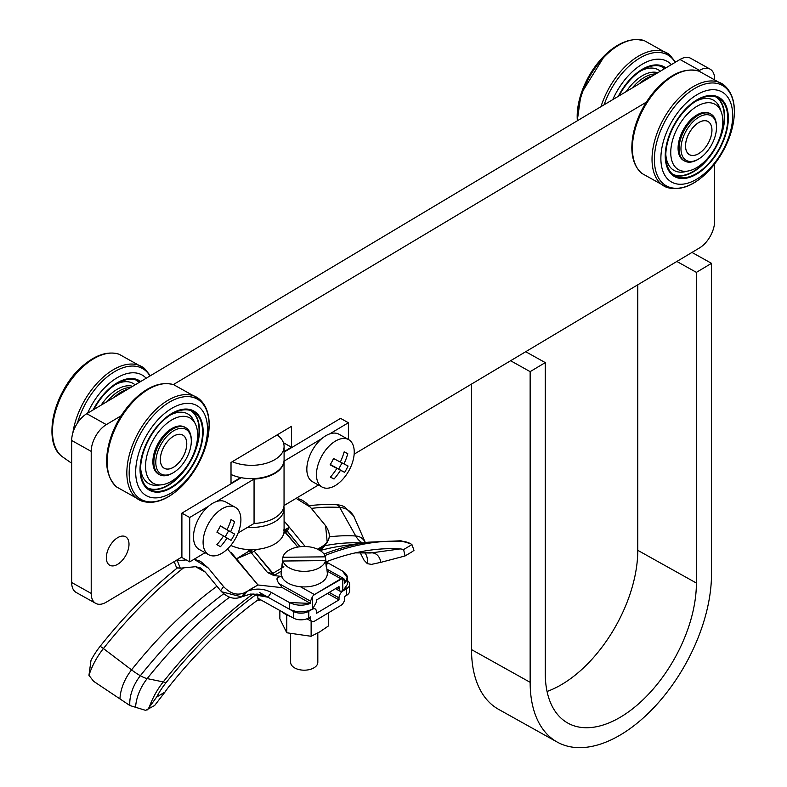 <?xml version="1.0" encoding="UTF-8"?>
<svg xmlns="http://www.w3.org/2000/svg" width="787" height="787" viewBox="0 0 787 787"><rect width="100%" height="100%" fill="white"/><g stroke="black" fill="none" stroke-linecap="round" stroke-linejoin="round"><path stroke-width="1.18" d="M348.346 439.471A27.181 15.425 119.2 0 0 321.755 456.037A27.181 15.425 119.2 0 0 322.099 487.064A27.181 15.425 119.2 0 0 348.808 470.852A27.181 15.425 119.2 0 0 348.592 439.599A27.181 15.425 119.2 0 0 348.346 439.471M348.592 439.599L338.981 434.237A27.181 15.425 119.2 0 0 338.725 434.099A27.181 15.425 119.2 0 0 312.144 450.666A27.181 15.425 119.2 0 0 312.478 481.703L322.099 487.064M330.274 464.556L340.505 470.262A54.234 0.817 28.6 0 0 344.637 472.348L330.304 464.507M340.368 461.939L343.949 463.937A54.234 44.652 -62.7 0 0 347.795 453.715A52.414 0.787 28.6 0 1 344.165 451.836A54.234 44.652 -62.7 0 1 340.318 462.058A54.234 0.817 28.6 0 1 333.55 458.516A52.414 43.147 -62.7 0 1 330.107 464.832A54.234 0.817 28.6 0 0 336.866 468.383L330.206 464.664M330.481 477.04L334.022 479.017A54.234 44.652 -62.7 0 0 340.505 470.262M334.022 479.017A52.414 0.787 -151.4 0 1 330.392 477.138A54.234 44.652 -62.7 0 0 336.866 468.383M343.949 463.937A54.234 0.817 28.6 0 0 348.08 466.022A52.414 43.147 117.3 0 1 344.637 472.348M338.695 469.032L342.05 462.874M711.92 130.209A18.967 10.762 119.2 0 0 698.954 122.467A18.967 10.762 119.2 0 0 685.556 146.471A18.967 10.762 119.2 0 0 698.954 153.445A18.967 10.762 119.2 0 0 711.92 130.209M113.918 397.504A36.694 20.826 -60.8 0 1 127.671 389.29M107.091 401.586A36.694 20.826 -60.8 0 1 130.583 387.548M186.716 444.645A18.967 10.762 119.2 0 0 173.77 436.077A18.967 10.762 119.2 0 0 160.371 460.08A18.967 10.762 119.2 0 0 173.425 467.262A18.967 10.762 119.2 0 0 186.716 444.645M235.352 507.349A27.181 15.425 119.2 0 0 235.244 507.29A27.181 15.425 119.2 0 0 208.525 523.503A27.181 15.425 119.2 0 0 208.752 554.756A27.181 15.425 119.2 0 0 235.411 538.642A27.181 15.425 119.2 0 0 235.352 507.349M225.741 501.988A27.181 15.425 119.2 0 0 225.623 501.919A27.181 15.425 119.2 0 0 198.914 518.141A27.181 15.425 119.2 0 0 199.131 549.385L208.752 554.756M223.488 536.016L231.053 540.335A52.414 43.157 120 0 0 234.595 534.068L220.36 526.041M220.399 525.972L227.059 529.69L220.439 525.893A52.414 43.157 -60 0 1 216.897 532.16L223.518 535.967A54.234 44.652 -60 0 1 216.897 544.634L220.439 546.68A54.234 44.652 -60 0 0 227.059 538.003M220.37 526.021L230.601 531.737A54.234 44.652 -60 0 0 234.595 521.594L231.034 519.607M227.059 529.69A54.234 44.652 -60 0 0 231.053 519.548L234.595 521.594M230.601 531.737L234.595 534.068M225.161 536.95L228.653 530.753M639.103 83.894A36.694 20.826 -60.8 0 1 652.856 75.68M632.276 87.967A36.694 20.826 -60.8 0 1 655.768 73.939M282.12 563.915L281.166 572.759A23.098 13.34 0 0 0 281.451 575.818A23.098 13.34 0 0 0 306.891 586.827A23.098 13.34 0 0 0 327.284 572.759L326.339 563.915A22.154 12.789 180 0 1 326.192 566.374L325.562 560.61L282.995 561.023L282.376 566.797A22.154 12.789 180 0 1 282.12 563.915A22.154 12.789 180 0 1 282.267 563.03L282.887 557.255L325.454 556.842A21.534 12.435 0 0 0 303.861 546.503A21.534 12.435 0 0 0 282.887 557.255M325.454 556.842L326.074 562.607A22.154 12.789 180 0 1 326.339 563.915M282.995 561.023A21.534 12.435 0 0 0 304.589 571.362A21.534 12.435 0 0 0 325.562 560.61M282.779 563.03L282.267 563.03M290.639 633.702L290.639 662.349A13.586 7.85 0 0 0 304.225 670.19A13.586 7.85 0 0 0 317.82 662.349L317.82 632.984M279.867 610.515L279.867 618.828L286.773 632.768L311.131 636.28L319.856 631.804L328.582 625.862L328.582 612.758M286.773 614.903L286.773 632.768M311.131 621.13L311.131 636.28M342.709 590.998L342.65 591.263A5.44 3.089 -60.8 0 0 339.01 597.874L339.01 599.871L316.335 613.407L316.335 611.41A5.44 3.089 -60.8 0 0 315.213 608.922A5.44 3.089 -60.8 0 0 312.301 609.394L312.036 609.345M324.942 555.543A347.884 197.439 -60.8 0 1 402.816 541.456A51.637 29.306 -60.8 0 1 410.391 543.63A51.637 29.306 -60.8 0 1 411.926 544.594L413.982 550.329L412.29 551.648L405.02 555.986L403.623 549.562A43.482 24.682 119.2 0 0 400.042 548.923L371.907 552.828A322.001 182.741 119.2 0 0 355.616 552.799M405.02 555.986L380.79 562.351A25.745 14.609 119.2 0 0 371.907 552.828A29.896 23.758 93.6 0 1 368.09 552.966L355.203 552.887M177.144 568.106A347.884 197.439 119.2 0 0 100.126 646.343A51.637 29.306 119.2 0 0 91.007 660.362L88.951 675.325L93.633 681.326L129.855 705.516L135.6 707.297A32.808 18.622 -60.8 0 1 147.189 678.601L163.234 681.916A346.792 196.819 -60.8 0 1 253.109 593.86M342.807 591.057L346.565 588.706A10.87 6.276 0 0 0 349.625 584.338L349.625 590.998A10.87 6.276 180 0 1 346.565 595.356L344.676 596.487L344.676 598.71A5.44 3.089 119.2 0 1 340.899 605.4L314.446 621.199A5.44 3.089 119.2 0 1 311.8 621.504L306.95 618.798M308.75 617.943L310.668 619.015L310.668 616.792L308.779 617.923A10.87 6.276 180 0 1 293.413 618.07L293.413 611.41L259.287 592.365M293.413 611.41A10.87 6.276 0 0 0 308.779 611.263L312.085 609.354M154.616 705.516L145.674 710.376L135.6 707.297M147.356 709.854L156.672 697.016A51.637 29.306 -60.8 0 1 165.791 682.998A347.884 197.439 -60.8 0 1 256.896 593.969M310.668 619.015A5.44 3.089 119.2 0 0 311.8 621.504M326.064 561.869A339.738 192.815 -60.8 0 1 369.211 550.28A339.738 192.815 -60.8 0 1 400.042 548.923M339.01 599.871L327.481 593.437M349.625 584.338A10.87 6.276 0 0 0 347.372 580.511M360.22 552.749L364.076 560.236L367.381 563.679L371.503 564.377L380.79 562.351M329.251 536.872A329.055 186.755 -60.8 0 1 355.754 535.996A32.808 18.622 -60.8 0 1 365.365 542.597L353.688 516.016L344.726 506.966A51.637 29.306 -60.8 0 0 337.151 504.801A347.884 197.439 119.2 0 0 309.094 505.726M154.626 705.516L164.985 692.058A43.482 24.682 119.2 0 1 168.566 687.14A339.738 192.815 119.2 0 1 259.218 598.986M257.851 594.067L257.851 598.228L293.413 618.07M233.129 554.766L257.929 584.918L228.141 549.749M175.452 560.865L186.204 559.921L175.452 560.865M174.173 561.633L176.583 567.693L180.292 568.184L195.579 566.689L200.459 567.929L205.348 572.149L220.635 590.703L223.567 586.571L208.28 568.017L200.459 561.279L194.084 559.262L208.28 568.017L223.567 586.571C230.306 593.732 237.32 595.789 244.59 592.729L247.462 591.126C255.775 588.066 263.743 588.509 271.358 592.444L289.498 602.576C296.168 605.764 303.162 606.029 310.511 603.383L282.415 587.702L279.031 583.6C275.548 578.701 276.552 576.33 282.031 576.468L273.866 575.563L267.501 572.513L251.437 553.005L250.374 552.887L236.454 558.849L249.489 550.802M250.02 589.502L257.979 584.977L282.415 587.702L257.979 584.977L248.239 590.624M248.338 550.015L249.528 550.831L251.122 549.257L250.374 552.887L249.528 550.831L236.454 558.849L250.374 552.887L251.437 553.005L267.501 572.513L272.627 573.516L254.132 551.067L251.437 553.005L252.184 549.375L251.437 553.005L254.132 551.067L274.584 575.199L273.866 575.563L274.584 575.199L272.627 573.516L267.501 572.513L273.866 575.563L282.031 576.468C276.739 576.743 275.735 579.114 279.031 583.6L310.511 601.17L312.557 596.29L314.446 594.569L300.427 586.738L314.446 594.569L340.899 578.77L327.107 571.067L340.899 578.77L343.26 578.337M230.994 552.484L232.411 553.989M310.511 601.17L279.031 583.6L282.415 587.702L310.511 603.383L310.511 601.17L310.511 603.383L289.498 602.576L271.358 592.444L267.974 597.215L289.498 609.236L289.498 602.576L289.498 609.236C297.299 612.807 304.982 612.729 312.557 609.01L312.557 596.29L310.511 601.17M251.122 549.257L249.528 550.831L250.374 552.887L251.122 549.257M272.627 573.516L283.9 566.788L272.627 573.516M297.761 547.073L285.583 532.287L283.782 533.36L285.583 532.287L283.625 530.605L297.761 547.073M256.965 549.375L254.132 551.067L256.965 549.375M281.343 571.165L274.584 575.199L281.343 571.165M287.107 531.235L283.379 529.995L285.209 529.513L284.087 528.884L285.209 529.513L289.35 527.26L284.333 521.279M284.087 530.556L285.986 530.763M289.341 527.26L305.208 546.512L289.35 527.26L287.235 530.871L285.209 529.513L283.379 529.995L287.235 530.871L300.044 546.739L287.471 531.481L285.583 532.287L287.471 531.481L283.625 530.605M344.057 578.947L344.509 583.078C348.887 578.75 348.188 574.726 342.394 570.988L328.454 563.207L326.389 564.436L328.454 563.207L342.394 570.988L347.372 577.756L344.509 583.078L344.509 580.865L342.788 578.238L342.788 590.958L347.372 584.416L347.372 577.884M286.852 530.507L287.235 530.871L289.35 527.26L285.602 529.69M346.231 587.869L342.788 590.958L340.141 591.263L339.01 588.774L339.01 586.561L316.335 600.097L316.335 602.311L312.557 609.01L312.557 596.29L314.446 594.569L342.788 578.238L342.788 590.958L340.112 591.253L339.295 590.299L339.01 586.561L316.335 600.097L316.335 602.311L312.557 609.01C304.982 612.729 297.299 612.807 289.498 609.236L267.974 597.215L271.358 592.444C263.822 588.509 255.854 588.076 247.472 591.126L243.636 595.72L246.567 591.588L244.59 592.729C237.32 595.789 230.306 593.732 223.567 586.571L220.635 590.703C227.374 597.864 234.378 599.92 241.658 596.861L244.59 592.729L241.658 596.861L250.453 594.077L267.974 597.215L259.858 594.372L250.453 594.077M325.995 561.829L328.454 563.207L325.995 561.829M320.329 547.575L318.725 549.739L321.165 547.122L317.643 549.11M288.17 525.824L285.642 522.765M321.165 547.122L322.011 546.542L321.165 547.122M319.975 518.859L325.572 525.647L327.225 542.292L321.116 549.415L324.047 545.283L322.011 546.542L319.453 550.143L322.011 546.542L324.047 545.283C330.471 540.157 330.983 533.616 325.572 525.647L310.294 507.094L296.079 498.358M220.635 590.703L205.348 572.149L195.579 566.689L180.292 568.184L177.36 560.787L180.292 568.184L176.731 567.899M244.619 595.218L241.658 596.861L221.57 591.765M339.01 588.774L337.092 587.702L339.01 588.774M321.116 549.415L319.079 550.664L324.303 546.414L327.225 542.292M298.44 498.702L302.474 500.355L306.527 503.218L310.294 507.094M312.714 510.035L315.134 512.976M324.392 546.286L322.08 548.746M284.56 613.132L284.028 612.837M290.354 616.369A27.181 15.691 180 0 1 284.796 613.84L284.796 613.26M284.028 613.378A27.181 15.691 180 0 1 281.333 611.332M231.014 474.472A32.611 18.829 0 0 0 265.553 476.784A32.611 18.829 0 0 0 284.087 459.805L284.087 446.485A32.611 18.829 0 0 0 277.162 434.886M247.58 527.32A32.611 18.829 0 0 0 284.087 508.628A32.611 18.829 0 0 0 283.9 506.651M230.807 545.391A32.611 18.829 0 0 0 265.435 547.831A32.611 18.829 0 0 0 284.087 530.812L284.087 508.628M232.254 461.703A32.611 18.829 0 0 0 266.252 463.277A32.611 18.829 0 0 0 284.087 446.485M139.929 381.98A44.574 25.292 119.2 0 0 138.61 381.144A44.574 25.292 119.2 0 0 110.78 388.04A44.574 25.292 119.2 0 0 93.85 409.496M110.662 387.45A45.39 25.764 119.2 0 0 93.092 409.938A45.39 25.764 119.2 0 1 110.662 387.45A45.39 25.764 119.2 0 1 139.004 380.436A45.39 25.764 119.2 0 0 110.662 387.45M140.676 381.528A45.39 25.764 119.2 0 0 139.004 380.436L139.004 380.436A45.39 25.764 119.2 0 1 140.676 381.528M135.128 384.843A39.911 22.646 119.2 0 0 115.404 384.607M132.649 386.319A37.451 21.259 119.2 0 0 111.754 393.156A37.451 21.259 119.2 0 0 101.12 405.148M146.195 378.232A51.637 29.306 119.2 0 0 109.806 382.964A51.637 29.306 119.2 0 0 87.573 413.234M711.507 574.018A130.455 74.037 -60.8 0 1 655.876 705.477A130.455 74.037 -60.8 0 1 557.235 742.082A130.455 74.037 -60.8 0 1 530.143 682.319L530.143 371.641L545.263 362.61L545.263 673.288A108.714 61.701 119.2 0 0 567.84 723.096A108.714 61.701 119.2 0 0 650.032 692.599A108.714 61.701 119.2 0 0 696.397 583.049L696.397 272.361L711.507 263.34L711.507 574.018M557.235 742.082L498.624 709.362A130.455 74.037 -60.8 0 1 471.531 649.6L471.531 384.066M510.606 360.731L530.143 371.641M547.054 691.458A108.714 61.701 119.2 0 0 637.775 550.32L637.775 284.796M525.716 351.71L545.263 362.61M676.85 261.461L696.397 272.361M691.97 252.43L711.507 263.34M284.087 451.62L291.465 447.203L283.428 442.717M291.465 447.203L291.465 426.347L231.014 462.451L231.014 483.307L240.635 477.561M714.635 163.991L714.635 221.137A21.741 12.336 119.2 0 1 699.525 247.925L354.15 454.158M714.626 78.533A21.741 12.336 119.2 0 0 710.12 69.158A21.741 12.336 119.2 0 0 699.525 70.387L679.988 59.478A21.741 12.336 -60.8 0 1 690.583 58.248L710.12 69.158M71.676 582.508L91.213 593.418A21.741 12.336 119.2 0 0 95.729 603.373L76.191 592.473A21.741 12.336 -60.8 0 1 71.676 582.508L71.676 440.484A21.741 12.336 -60.8 0 1 86.786 413.706L106.334 424.616L121.178 415.743M173.317 384.617L646.363 102.133M698.502 70.997L699.525 70.387M106.334 424.616A21.741 12.336 119.2 0 0 91.213 451.394L71.676 440.484M91.213 593.418L91.213 451.394M95.729 603.373A21.741 12.336 119.2 0 0 106.334 602.144L181.895 557.019M106.334 557.767A16.311 9.257 -60.8 0 1 113.279 541.328A16.311 9.257 -60.8 0 1 125.615 536.754A16.311 9.257 -60.8 0 1 125.743 555.504A16.311 9.257 -60.8 0 1 109.718 565.233A16.311 9.257 -60.8 0 1 106.334 557.767M86.786 413.706L679.988 59.478M202.584 432.102A44.574 25.292 119.2 0 0 193.327 411.69A44.574 25.292 119.2 0 0 149.51 438.28A44.574 25.292 119.2 0 0 149.874 489.524A44.574 25.292 119.2 0 0 183.568 477.02A44.574 25.292 119.2 0 0 202.584 432.102M203.144 431.768A45.39 25.764 119.2 0 0 193.72 410.971A45.39 25.764 119.2 0 0 149.107 438.054A45.39 25.764 119.2 0 0 149.471 490.242A45.39 25.764 119.2 0 0 183.794 477.502A45.39 25.764 119.2 0 0 203.144 431.768A45.39 25.764 119.2 0 0 193.72 410.971A45.39 25.764 119.2 0 0 149.107 438.054A45.39 25.764 119.2 0 0 149.471 490.242A45.39 25.764 119.2 0 0 183.794 477.502A45.39 25.764 119.2 0 0 203.144 431.768M195.383 423.977A37.451 21.259 119.2 0 0 153.032 440.248A37.451 21.259 119.2 0 0 161.414 484.831A37.451 21.259 119.2 0 0 197.626 435.063A37.451 21.259 119.2 0 0 195.383 423.977L193.622 420.376A39.911 22.646 119.2 0 0 170.11 415.142M140.627 467.96A39.911 22.646 119.2 0 0 157.43 485.225L161.414 484.831M191.3 440.405L191.271 439.264A26.906 15.268 119.2 0 0 185.693 427.656L184.709 427.115A26.906 15.268 119.2 0 0 158.266 443.16A26.906 15.268 119.2 0 0 158.482 474.099L159.456 474.65A26.906 15.268 119.2 0 0 172.264 473.302L173.258 472.731A25.548 14.5 119.2 0 0 191.3 440.405A25.548 14.5 119.2 0 0 167.09 436.126A25.548 14.5 119.2 0 0 156.072 465.825A25.548 14.5 119.2 0 0 173.258 472.731M168.733 440.1A19.026 10.802 119.2 0 0 160.332 460.11A19.026 10.802 119.2 0 0 173.77 467.094A19.026 10.802 119.2 0 0 186.775 443.799A19.026 10.802 119.2 0 0 173.77 436.037A19.026 10.802 119.2 0 0 168.733 440.1M185.693 427.656A26.906 15.268 119.2 0 0 165.762 434.758A26.906 15.268 119.2 0 0 159.456 474.65M207.493 429.171A51.637 29.306 119.2 0 0 153.652 424.813A51.637 29.306 119.2 0 0 153.652 497.837A51.637 29.306 119.2 0 0 207.493 429.171M318.42 485.018L284.048 505.539A32.611 18.829 180 0 1 254.063 523.453L238.117 532.976M205.073 552.7L189.706 561.879L181.895 557.511L181.895 513.134L241.255 477.689M208.417 506.326L189.706 517.492L181.895 513.134M321.765 438.634L284.048 461.162A32.611 18.829 180 0 1 254.063 479.067L216.346 501.594M284.087 452.112L340.584 418.369L348.395 422.737L329.694 433.903M189.706 561.879L189.706 517.492M254.063 523.453L254.063 479.067M284.048 505.539L284.048 461.162M348.395 439.5L348.395 422.737M665.802 155.492A44.574 25.292 -60.8 0 1 684.808 110.583A44.574 25.292 -60.8 0 1 718.501 98.07A44.574 25.292 -60.8 0 1 718.865 149.323A44.574 25.292 -60.8 0 1 675.059 175.914A44.574 25.292 -60.8 0 1 665.802 155.492M698.443 159.122L697.449 159.692A26.906 15.268 -60.8 0 1 684.641 161.03L683.667 160.489A26.906 15.268 -60.8 0 1 678.079 148.163A26.906 15.268 -60.8 0 1 689.55 121.05A26.906 15.268 -60.8 0 1 709.894 113.495L710.868 114.046A26.906 15.268 -60.8 0 1 716.445 125.645L716.485 126.796A25.548 14.5 -60.8 0 1 698.443 159.122A25.548 14.5 -60.8 0 1 681.316 144.454A25.548 14.5 -60.8 0 1 705.201 114.794A25.548 14.5 -60.8 0 1 716.485 126.796M670.75 152.54A37.451 21.259 -60.8 0 1 691.37 110.308A37.451 21.259 -60.8 0 1 720.567 110.367A37.451 21.259 -60.8 0 1 715.344 147.356A37.451 21.259 -60.8 0 1 686.598 171.222A37.451 21.259 -60.8 0 1 670.75 152.54M665.231 155.836A45.39 25.764 -60.8 0 1 684.592 110.101A45.39 25.764 -60.8 0 1 718.905 97.362A45.39 25.764 -60.8 0 1 719.269 149.55A45.39 25.764 -60.8 0 1 674.656 176.622A45.39 25.764 -60.8 0 1 665.231 155.836A45.39 25.764 -60.8 0 1 684.592 110.101A45.39 25.764 -60.8 0 1 718.905 97.362A45.39 25.764 -60.8 0 1 719.269 149.55A45.39 25.764 -60.8 0 1 674.656 176.622A45.39 25.764 -60.8 0 1 665.231 155.836M695.344 101.493A40.275 22.862 -60.8 0 1 713.366 100.126A40.275 22.862 -60.8 0 1 720.882 111.036M687.336 171.133A40.275 22.862 -60.8 0 1 674.105 170.464A40.275 22.862 -60.8 0 1 665.812 154.4M684.641 161.03A26.906 15.268 -60.8 0 1 682.063 134.97A26.906 15.268 -60.8 0 1 704.562 113.013A26.906 15.268 -60.8 0 1 710.868 114.046M703.548 120.745A19.026 10.802 -60.8 0 1 711.586 134.065A19.026 10.802 -60.8 0 1 697.39 154.341A19.026 10.802 -60.8 0 1 685.516 146.49A19.026 10.802 -60.8 0 1 698.954 122.418A19.026 10.802 -60.8 0 1 703.548 120.745M660.883 158.433A51.637 29.306 -60.8 0 1 714.724 89.767A51.637 29.306 -60.8 0 1 714.724 162.791A51.637 29.306 -60.8 0 1 660.883 158.433M665.104 68.361A44.574 25.292 119.2 0 0 663.795 67.534A44.574 25.292 119.2 0 0 619.035 95.876M665.861 67.908A45.39 25.764 119.2 0 0 664.189 66.826A45.39 25.764 119.2 0 0 618.277 96.329A45.39 25.764 119.2 0 1 664.189 66.826A45.39 25.764 119.2 0 1 665.861 67.908M660.313 71.224A39.911 22.646 119.2 0 0 640.588 70.987M657.834 72.709A37.451 21.259 119.2 0 0 626.304 91.538M671.38 64.613A51.637 29.306 119.2 0 0 612.758 99.624M339.01 597.874L329.212 592.404M100.126 646.343A8.155 1.869 38.5 0 1 103.422 648.537L131.557 669.875A32.808 18.622 119.2 0 0 119.968 698.571M183.587 567.86A346.792 196.819 119.2 0 0 103.422 648.537A50.545 28.686 119.2 0 0 88.951 675.325M129.855 705.516A29.896 16.97 -60.8 0 1 140.361 675.718A21.741 4.968 -141.5 0 0 147.189 678.601A329.055 186.755 -60.8 0 1 229.597 597.185M148.763 708.713A50.545 28.686 -60.8 0 1 163.234 681.916A8.155 1.869 38.5 0 1 165.791 682.998M403.623 549.562L411.926 544.594M308.779 611.263L308.779 617.923M346.565 595.356L346.565 588.706M324.018 554.028A346.792 196.819 -60.8 0 1 368.05 542.213L341.528 546.04A329.055 186.755 -60.8 0 0 320.102 550.536M354.18 516.951A50.545 28.686 119.2 0 0 339.709 507.438A346.792 196.819 119.2 0 0 311.377 508.402M362.541 543.01A21.741 17.275 93.6 0 1 355.754 535.996L339.709 507.438A8.155 6.483 93.6 0 0 337.151 504.801M156.672 697.016L164.985 692.058M216.956 586.236A329.055 186.755 119.2 0 0 131.557 669.875A21.741 4.968 -141.5 0 0 140.361 675.718A326.143 185.102 -60.8 0 1 223.724 593.772M324.785 545.725A326.143 185.102 -60.8 0 1 362.443 543.02M402.816 541.456A8.155 6.483 -86.4 0 0 400.553 540.787L368.05 542.213M367.381 563.679A21.741 12.336 119.2 0 0 364.765 552.808M139.23 382.393A44.574 25.292 119.2 0 0 136.997 380.377M138.935 382.571A44.298 25.145 119.2 0 0 135.915 379.983M84.081 364.834A57.5 32.631 119.2 0 0 54.175 444.016M149.973 375.979A57.5 32.631 119.2 0 0 106.57 377.386A57.5 32.631 119.2 0 0 77.441 423.091M150.386 375.733L144.405 368.375A58.838 33.388 119.2 0 0 104.966 375.635A58.838 33.388 119.2 0 0 72.866 432.85M85.321 364.666A58.838 33.388 119.2 0 0 62.006 456.499C40.973 441.389 55.149 387.598 84.219 364.666C96.683 354.455 108.301 350.972 119.093 354.239A58.838 33.388 119.2 0 0 85.321 364.666M471.531 649.6L530.143 682.319M637.775 550.32L696.397 583.049M148.359 488.56A44.574 25.292 119.2 0 0 181.453 474.158A44.574 25.292 119.2 0 0 199.455 430.361A44.574 25.292 119.2 0 0 191.703 410.912M147.464 487.842A44.298 25.145 119.2 0 0 180.676 474.463A44.298 25.145 119.2 0 0 199.072 430.361A44.298 25.145 119.2 0 0 190.621 410.519M159.063 384.656A57.5 32.631 119.2 0 0 118.178 420.789A57.5 32.631 119.2 0 0 108.881 474.551M209.135 425.383A57.5 32.631 119.2 0 0 149.176 420.524A57.5 32.631 119.2 0 0 149.176 501.84A57.5 32.631 119.2 0 0 209.135 425.383M199.121 398.911A58.838 33.388 119.2 0 0 138.591 432.181A58.838 33.388 119.2 0 0 142.044 501.171C154.341 504.713 167.375 499.952 181.158 486.907C192.067 476.105 200.085 463.14 205.22 448.01L209.214 425C209.175 413.313 205.81 404.616 199.121 398.911L173.799 384.774A58.838 33.388 119.2 0 0 118.935 421.222A58.838 33.388 119.2 0 0 116.732 487.045L142.044 501.171M716.888 97.303A44.574 25.292 -60.8 0 1 715.747 147.582A44.574 25.292 -60.8 0 1 673.544 174.94M715.806 96.909A44.298 25.145 -60.8 0 1 715.413 147.395A44.298 25.145 -60.8 0 1 672.649 174.232M654.381 159.505A57.5 32.631 -60.8 0 1 714.33 83.038A57.5 32.631 -60.8 0 1 714.33 164.365A57.5 32.631 -60.8 0 1 654.381 159.505M631.892 146.953A57.5 32.631 -60.8 0 1 684.247 71.046M698.984 71.164C684.641 67.348 669.865 73.948 654.646 90.958C640.087 108.665 632.473 127.455 631.813 147.326C631.853 159.013 635.217 167.71 641.907 173.425A58.838 33.388 -60.8 0 1 632.384 148.29A58.838 33.388 -60.8 0 1 655.65 91.046A58.838 33.388 -60.8 0 1 698.984 71.164L724.306 85.301C733.769 93.909 736.573 107.504 732.697 126.077C729.224 141.03 722.397 154.665 712.225 166.982C696.839 184.542 681.847 191.398 667.219 187.552A58.838 33.388 -60.8 0 1 652.029 159.259A58.838 33.388 -60.8 0 1 678.965 98.031A58.838 33.388 -60.8 0 1 724.296 85.291M664.415 68.774A44.574 25.292 119.2 0 0 662.182 66.757M664.12 68.951A44.298 25.145 119.2 0 0 661.1 66.374M629.541 40.511A57.5 32.631 119.2 0 0 577.363 120.765M675.157 62.36A57.5 32.631 119.2 0 0 639.634 58.149A57.5 32.631 119.2 0 0 604.111 104.789M675.571 62.114L669.589 54.756A58.838 33.388 119.2 0 0 600.993 106.648M669.589 54.756L644.268 40.629A58.838 33.388 119.2 0 0 599.871 61.779A58.838 33.388 119.2 0 0 577.747 120.529M685.526 145.32L685.556 146.471M697.951 123.047L698.954 122.467M160.341 458.929L160.371 460.08M172.766 436.657L173.77 436.077M225.623 501.919L235.244 507.29M260.861 599.901L257.201 600.451M315.213 608.922L313.728 608.095M400.553 540.787L410.391 543.63M260.015 599.428L258.372 599.596M343.407 578.386L326.9 569.168M340.141 591.263L335.478 588.666M71.676 463.258L62.006 456.499M144.405 368.375L119.093 354.239M173.799 384.774C161.502 381.233 148.458 385.994 134.685 399.039C123.775 409.84 115.748 422.806 110.613 437.936C103.736 460.238 105.773 476.607 116.722 487.035M720.567 110.367L718.806 106.766M686.598 171.222L682.614 171.605M641.907 173.425L667.219 187.552M644.268 40.629L636.093 39.35L628.439 40.501L618.326 44.8L605.154 54.883L581.091 93.781L577.245 120.824"/></g></svg>
